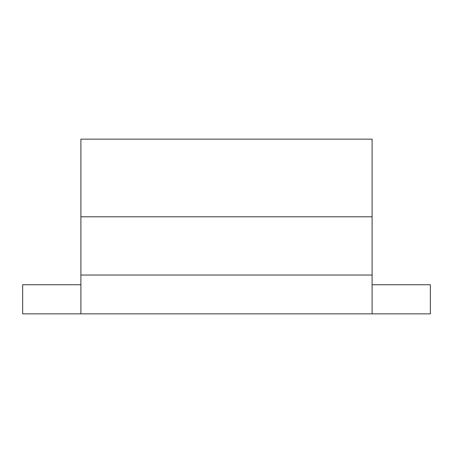 <?xml version="1.0" encoding="UTF-8"?>
<svg xmlns="http://www.w3.org/2000/svg" width="453" height="453" viewBox="0 0 453 453"><rect width="100%" height="100%" fill="white"/><g stroke="black" fill="none" stroke-linecap="round" stroke-linejoin="round"><path stroke-width="0.68" d="M430.35 284.744L430.35 313.867L430.35 284.744L372.106 284.744L430.35 284.744M80.894 139.173L80.894 275.033L372.106 275.033L372.106 216.794L80.894 216.794L372.106 216.794L372.106 139.133L80.894 139.133L80.894 313.867L430.35 313.867L372.106 313.867L372.106 139.173M22.826 284.744L80.894 284.744L22.65 284.744L22.65 313.867L372.106 313.867M22.826 313.867L80.894 313.867L80.894 275.033L372.106 275.033"/></g></svg>
